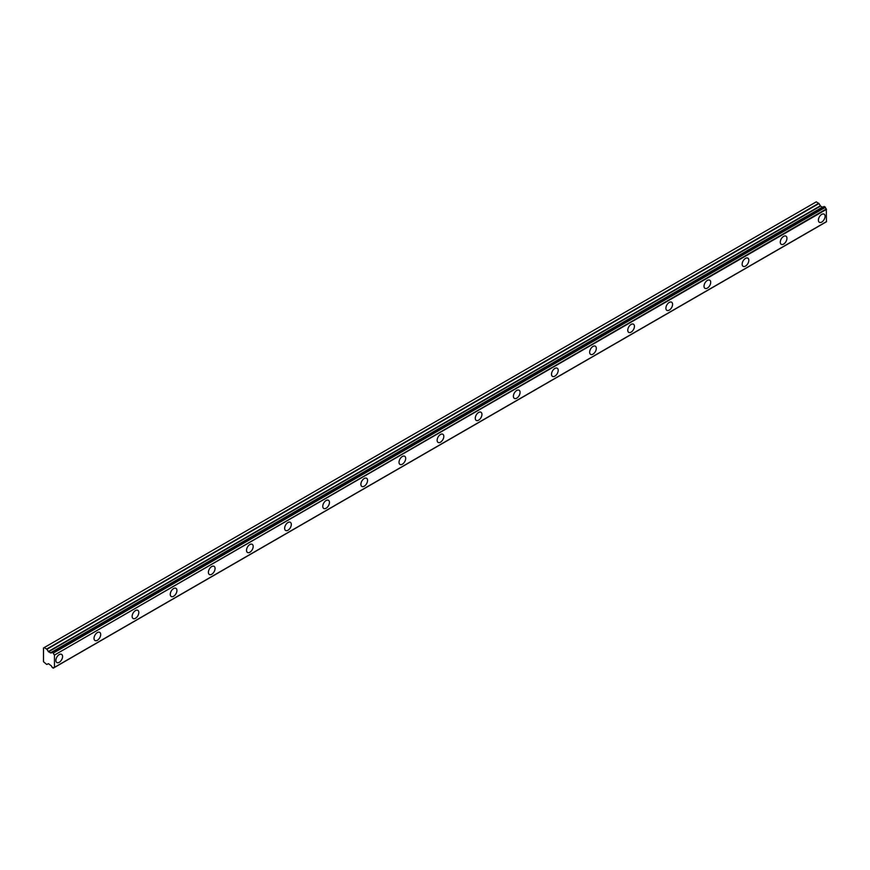 <?xml version="1.0" encoding="UTF-8"?>
<svg xmlns="http://www.w3.org/2000/svg" width="870" height="870" viewBox="0 0 870 870"><rect width="100%" height="100%" fill="white"/><g stroke="black" fill="none" stroke-linecap="round" stroke-linejoin="round"><path stroke-width="1.3" d="M821.737 222.078A4.72 2.719 120 0 0 824.814 217.924A4.72 2.719 120 0 0 824.097 214.14A4.72 2.719 120 0 0 821.737 214.379A4.72 2.719 120 0 0 818.648 218.533A4.72 2.719 120 0 0 819.377 222.307A4.72 2.719 120 0 0 821.737 222.078M59.225 662.309A4.72 2.719 120 0 0 62.314 658.155A4.72 2.719 120 0 0 61.585 654.37A4.72 2.719 120 0 0 59.225 654.599A4.72 2.719 120 0 0 56.148 658.764A4.72 2.719 120 0 0 56.865 662.538A4.72 2.719 120 0 0 59.225 662.309M97.353 640.298A4.72 2.719 120 0 0 100.431 636.144A4.72 2.719 120 0 0 99.713 632.359A4.72 2.719 120 0 0 97.353 632.588A4.72 2.719 120 0 0 94.275 636.753A4.72 2.719 120 0 0 94.993 640.527A4.72 2.719 120 0 0 97.353 640.298M135.481 618.287A4.72 2.719 120 0 0 138.558 614.133A4.72 2.719 120 0 0 137.841 610.348A4.72 2.719 120 0 0 135.481 610.577A4.72 2.719 120 0 0 132.392 614.742A4.72 2.719 120 0 0 133.121 618.516A4.72 2.719 120 0 0 135.481 618.287M173.598 596.276A4.72 2.719 120 0 0 176.686 592.111A4.72 2.719 120 0 0 175.958 588.337A4.72 2.719 120 0 0 173.598 588.566A4.72 2.719 120 0 0 170.52 592.731A4.72 2.719 120 0 0 171.249 596.505A4.72 2.719 120 0 0 173.598 596.276M211.725 574.265A4.72 2.719 120 0 0 214.814 570.1A4.72 2.719 120 0 0 214.085 566.326A4.72 2.719 120 0 0 211.725 566.555A4.72 2.719 120 0 0 208.648 570.72A4.72 2.719 120 0 0 209.365 574.494A4.72 2.719 120 0 0 211.725 574.265M249.853 552.254A4.72 2.719 120 0 0 252.931 548.089A4.72 2.719 120 0 0 252.213 544.315A4.72 2.719 120 0 0 249.853 544.544A4.72 2.719 120 0 0 246.775 548.709A4.72 2.719 120 0 0 247.493 552.483A4.72 2.719 120 0 0 249.853 552.254M287.981 530.243A4.72 2.719 120 0 0 291.058 526.078A4.72 2.719 120 0 0 290.341 522.304A4.72 2.719 120 0 0 287.981 522.533A4.72 2.719 120 0 0 284.892 526.687A4.72 2.719 120 0 0 285.621 530.472A4.72 2.719 120 0 0 287.981 530.243M326.109 508.232A4.72 2.719 120 0 0 329.186 504.067A4.72 2.719 120 0 0 328.469 500.293A4.72 2.719 120 0 0 326.109 500.522A4.72 2.719 120 0 0 323.02 504.676A4.72 2.719 120 0 0 323.749 508.461A4.72 2.719 120 0 0 326.109 508.232M364.226 486.221A4.72 2.719 120 0 0 367.314 482.056A4.72 2.719 120 0 0 366.585 478.282A4.72 2.719 120 0 0 364.226 478.511A4.72 2.719 120 0 0 361.148 482.665A4.72 2.719 120 0 0 361.866 486.45A4.72 2.719 120 0 0 364.226 486.221M402.353 464.199A4.72 2.719 120 0 0 405.442 460.045A4.72 2.719 120 0 0 404.713 456.271A4.72 2.719 120 0 0 402.353 456.5A4.72 2.719 120 0 0 399.276 460.654A4.72 2.719 120 0 0 399.993 464.439A4.72 2.719 120 0 0 402.353 464.199M440.481 442.188A4.72 2.719 120 0 0 443.559 438.034A4.72 2.719 120 0 0 442.841 434.26A4.72 2.719 120 0 0 440.481 434.489A4.72 2.719 120 0 0 437.403 438.643A4.72 2.719 120 0 0 438.121 442.428A4.72 2.719 120 0 0 440.481 442.188M478.609 420.177A4.72 2.719 120 0 0 481.686 416.023A4.72 2.719 120 0 0 480.969 412.239A4.72 2.719 120 0 0 478.609 412.478A4.72 2.719 120 0 0 475.52 416.632A4.72 2.719 120 0 0 476.249 420.417A4.72 2.719 120 0 0 478.609 420.177M516.736 398.166A4.72 2.719 120 0 0 519.814 394.012A4.72 2.719 120 0 0 519.085 390.228A4.72 2.719 120 0 0 516.736 390.467A4.72 2.719 120 0 0 513.648 394.621A4.72 2.719 120 0 0 514.377 398.406A4.72 2.719 120 0 0 516.736 398.166M554.853 376.155A4.72 2.719 120 0 0 557.942 372.001A4.72 2.719 120 0 0 557.213 368.217A4.72 2.719 120 0 0 554.853 368.456A4.72 2.719 120 0 0 551.776 372.61A4.72 2.719 120 0 0 552.493 376.395A4.72 2.719 120 0 0 554.853 376.155M592.981 354.144A4.72 2.719 120 0 0 596.059 349.99A4.72 2.719 120 0 0 595.341 346.206A4.72 2.719 120 0 0 592.981 346.445A4.72 2.719 120 0 0 589.904 350.599A4.72 2.719 120 0 0 590.621 354.384A4.72 2.719 120 0 0 592.981 354.144M631.109 332.133A4.72 2.719 120 0 0 634.186 327.979A4.72 2.719 120 0 0 633.469 324.195A4.72 2.719 120 0 0 631.109 324.434A4.72 2.719 120 0 0 628.02 328.588A4.72 2.719 120 0 0 628.749 332.373A4.72 2.719 120 0 0 631.109 332.133M669.237 310.122A4.72 2.719 120 0 0 672.314 305.968A4.72 2.719 120 0 0 671.596 302.184A4.72 2.719 120 0 0 669.237 302.423A4.72 2.719 120 0 0 666.148 306.577A4.72 2.719 120 0 0 666.877 310.362A4.72 2.719 120 0 0 669.237 310.122M707.354 288.111A4.72 2.719 120 0 0 710.442 283.957A4.72 2.719 120 0 0 709.713 280.173A4.72 2.719 120 0 0 707.354 280.412A4.72 2.719 120 0 0 704.276 284.566A4.72 2.719 120 0 0 705.004 288.351A4.72 2.719 120 0 0 707.354 288.111M745.481 266.1A4.72 2.719 120 0 0 748.57 261.946A4.72 2.719 120 0 0 747.841 258.162A4.72 2.719 120 0 0 745.481 258.401A4.72 2.719 120 0 0 742.404 262.555A4.72 2.719 120 0 0 743.121 266.34A4.72 2.719 120 0 0 745.481 266.1M783.609 244.089A4.72 2.719 120 0 0 786.687 239.935A4.72 2.719 120 0 0 785.969 236.151A4.72 2.719 120 0 0 783.609 236.39A4.72 2.719 120 0 0 780.531 240.544A4.72 2.719 120 0 0 781.249 244.329A4.72 2.719 120 0 0 783.609 244.089M53.331 668.04A1.653 0.957 60 0 1 53.657 667.518A1.653 0.957 60 0 1 54.266 667.497L53.266 668.149L52.015 667.268A1.653 0.957 60 0 0 50.971 665.572L48.502 663.712L46.697 664.43L43.5 661.755L43.5 647.998L44.218 647.584L46.936 649.27L818.974 203.536L816.256 201.851L44.218 647.584M823.053 207.093A1.653 0.957 60 0 1 823.009 207.071L50.819 652.804L48.502 651.826L46.936 649.27M818.974 203.536L820.54 206.092L822.639 207.19M54.462 667.388L826.435 221.763L826.304 208.963A1.653 0.957 60 0 1 825.38 207.343L824.118 206.473L52.2 652.206M825.293 222.415L53.266 668.149M822.857 207.071L50.971 652.804L823.009 207.071M826.5 221.611L54.462 667.344L54.462 655.077L826.5 209.344M826.304 208.963L54.462 655.077M54.266 654.697A1.653 0.957 60 0 1 53.331 653.076L825.38 207.343M825.141 206.984L53.331 653.076M53.103 652.717L52.243 652.228L824.281 206.494M50.971 652.804A1.653 0.957 60 0 0 51.689 652.837A1.653 0.957 60 0 0 52.015 652.315L52.243 652.228M46.936 664.452L48.263 663.69L46.936 664.452M818.735 203.286L46.697 649.02M820.301 205.842L48.263 651.576M48.502 651.826L820.54 206.092M822.411 207.169L50.373 652.902M826.435 221.763L54.397 667.497M824.118 206.473L52.08 652.206"/></g></svg>
